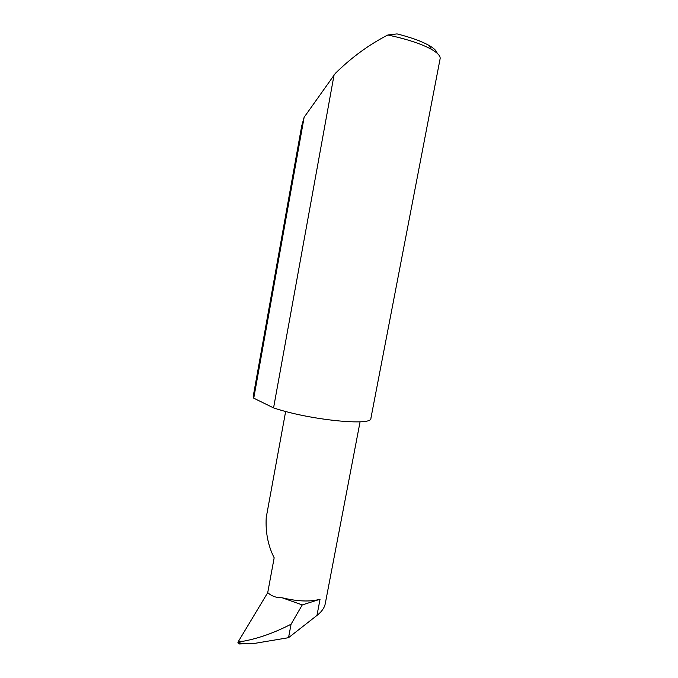 <?xml version="1.0" encoding="UTF-8"?>
<svg xmlns="http://www.w3.org/2000/svg" width="678" height="678" viewBox="0 0 678 678"><rect width="100%" height="100%" fill="white"/><g stroke="black" fill="none" stroke-linecap="round" stroke-linejoin="round"><path stroke-width="1.02" d="M302.252 604.929L320.05 599.25L316.965 615.429L288.531 637.693L291.074 624.201L302.252 604.929L282.124 597.767C276.463 597.894 271.666 596.191 267.725 592.648L274.166 557.791C268.073 545.773 265.42 532.366 266.217 517.568L285.65 411.453M334.127 74.588L273.565 407.902L274.505 408.207C310.287 420.148 372.781 426.25 370.9 418.284L440.098 58.85C440.666 56.105 437.725 52.901 431.276 49.248C421.258 43.816 406.783 39.061 387.85 34.993C369.12 44.57 351.636 57.342 335.398 73.317L304.134 117.269L301.702 125.93M304.134 117.269L253.75 398.181L253.199 396.469L301.786 125.447M288.531 637.693L254.436 643.422C248.767 644.108 243.249 643.897 237.868 642.786L238.402 641.43L243.283 641.244L237.868 642.786L238.936 643.981L245.919 643.727M316.965 615.429C321.516 611.92 324.262 608.124 325.186 604.039L360.077 421.801M291.074 624.201C274.675 632.676 258.75 638.354 243.283 641.244M267.725 592.648L238.402 641.43M282.124 597.767C297.54 601.488 310.185 601.979 320.05 599.25M253.75 398.181L273.565 407.902M387.85 34.993L397.054 33.9C410.724 37.366 421.284 41.155 428.75 45.282C433.886 48.206 436.683 50.85 437.132 53.223M428.75 45.282L431.276 49.248"/></g></svg>
